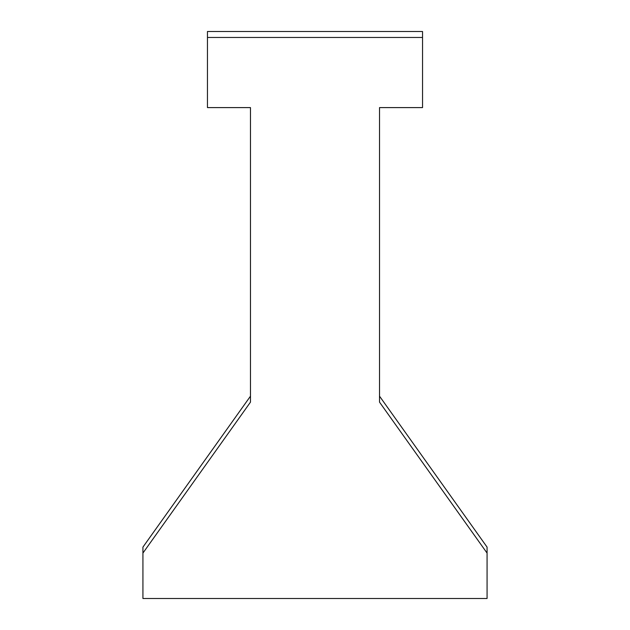 <?xml version="1.0" encoding="UTF-8"?>
<svg xmlns="http://www.w3.org/2000/svg" width="630" height="630" viewBox="0 0 630 630"><rect width="100%" height="100%" fill="white"/><g stroke="black" fill="none" stroke-linecap="round" stroke-linejoin="round"><path stroke-width="0.94" d="M142.931 598.5L487.069 598.5L487.069 553.069L379.528 402.137L379.528 107.596L422.541 107.596L422.541 31.5L207.459 31.5L207.459 107.596L250.472 107.596L250.472 402.137L142.931 553.069L142.931 598.5M250.472 396.175L142.931 547.108L142.931 553.069M379.528 396.175L487.069 547.108L487.069 553.069M207.459 37.461L422.541 37.461"/></g></svg>
